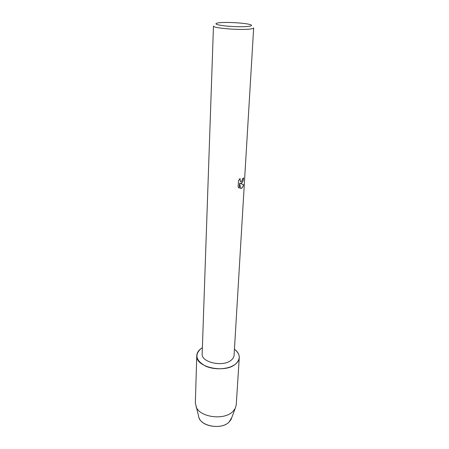 <?xml version="1.0" encoding="UTF-8"?>
<svg xmlns="http://www.w3.org/2000/svg" width="449" height="449" viewBox="0 0 449 449"><rect width="100%" height="100%" fill="white"/><g stroke="black" fill="none" stroke-linecap="round" stroke-linejoin="round"><path stroke-width="0.67" d="M199.143 418.025C202.112 426.859 221.89 429.609 229.046 422.094L231.039 419.529L231.774 417.57L229.046 422.094C221.144 430.439 199.053 425.91 198.593 416.004L195.343 402.927L196.774 355.647C196.903 352.998 198.306 350.663 200.978 348.643L202.376 347.711L200.978 348.643C194.355 354.772 195.848 360.575 205.462 366.064C214.841 370.425 229.349 369.364 235.686 363.937C225.162 373.809 195.18 367.203 196.774 355.647M231.33 360.076C223.361 367.394 200.978 362.455 202.162 353.806L213.477 26.014C212.231 28.124 240.849 30.453 250.486 28.977C252.557 28.697 253.618 28.343 253.663 27.905L234.075 355.311C233.951 357.062 233.037 358.65 231.33 360.076M241.568 183.08L240.316 183.344L243.526 184.724C243.094 186.61 242.337 187.839 241.259 188.412L240.653 188.569L239.592 183.198L239.306 188.226L238.127 186.941L238.475 180.711L240.047 178.5L240.31 181.418L241.669 181.413L242.853 178.399L243.571 177.911C243.448 180.257 242.786 181.98 241.568 183.08M248.718 26.362C243.762 27.002 232.47 26.772 224.472 25.857C216.092 24.768 213.887 23.797 217.86 22.933L219.061 22.776C226.173 21.911 244.015 22.877 249.582 24.431C252.467 25.228 252.175 25.874 248.718 26.362M240.653 188.558C242.017 188.266 242.96 186.986 243.493 184.713L240.316 183.344M240.282 183.332C242.196 183.164 243.279 181.368 243.532 177.939M240.726 181.66L240.277 181.407L239.979 178.567M239.272 188.204L239.592 183.198M234.44 349.227C240.383 354.053 240.799 358.953 235.686 363.937C237.908 362.051 239.104 359.952 239.266 357.651C239.379 354.53 237.768 351.719 234.44 349.227M239.266 357.651L236.241 404.852L235.169 408.534L232.75 411.61C224.04 420.646 199.614 417.295 196.067 406.693M231.039 419.529L235.169 408.534"/></g></svg>
